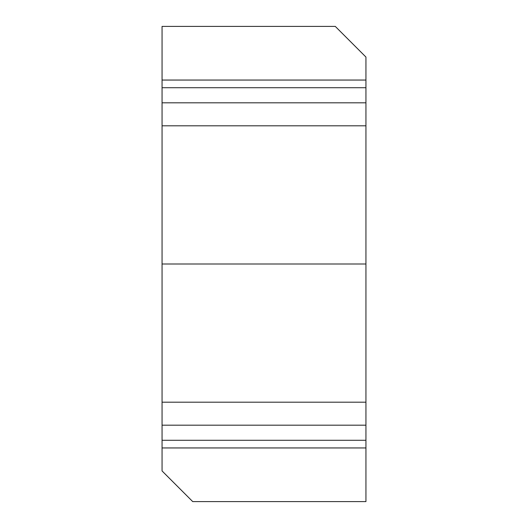 <?xml version="1.0" encoding="UTF-8"?>
<svg xmlns="http://www.w3.org/2000/svg" width="528" height="528" viewBox="0 0 528 528"><rect width="100%" height="100%" fill="white"/><g stroke="black" fill="none" stroke-linecap="round" stroke-linejoin="round"><path stroke-width="0.79" d="M162.063 125.809L162.063 264L365.937 264L162.063 264L162.063 402.191L365.937 402.191L365.937 125.809L162.063 125.809L162.063 102.815L365.937 102.815L365.937 87.714L162.063 87.714L162.063 102.815M162.063 87.714L162.063 80.051L365.937 80.051L365.937 87.714M365.937 80.051L365.937 57.057L335.28 26.4L162.063 26.4L162.063 80.051M365.937 125.809L365.937 102.815M365.937 440.286L365.937 447.949L162.063 447.949L162.063 440.286L365.937 440.286L365.937 402.191M162.063 447.949L162.063 470.943L192.72 501.6L365.937 501.6L365.937 447.949M365.937 425.185L162.063 425.185L162.063 440.286M162.063 402.191L162.063 425.185"/></g></svg>
